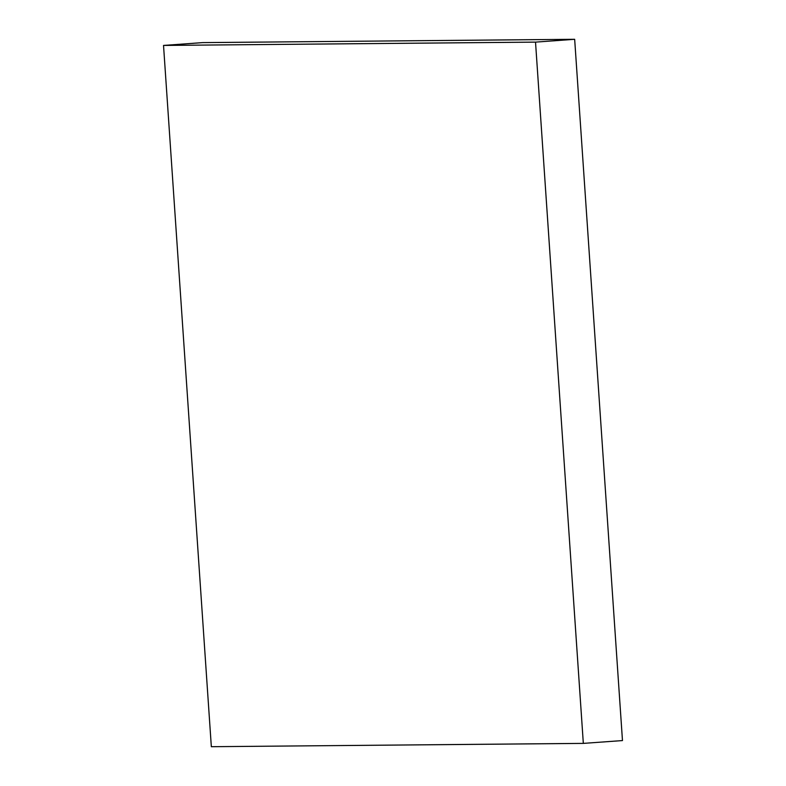 <?xml version="1.0" encoding="UTF-8"?>
<svg xmlns="http://www.w3.org/2000/svg" width="786" height="786" viewBox="0 0 786 786"><rect width="100%" height="100%" fill="white"/><g stroke="black" fill="none" stroke-linecap="round" stroke-linejoin="round"><path stroke-width="1.18" d="M535.521 42.12L583.33 743.389L622.473 740.569L574.664 39.3L202.67 42.611L163.527 45.431L535.521 42.12L574.664 39.3M583.33 743.389L211.336 746.7L163.527 45.431"/></g></svg>
